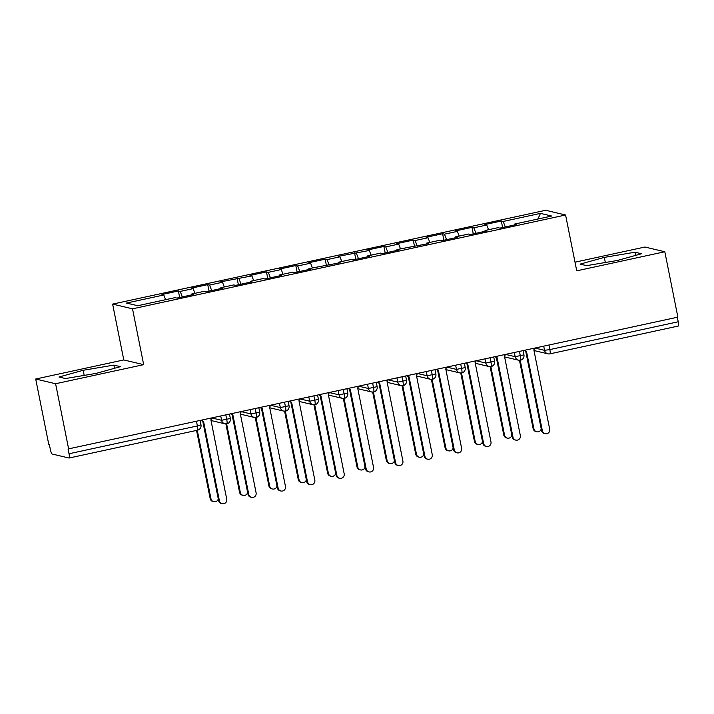 <?xml version="1.0" encoding="UTF-8"?>
<svg xmlns="http://www.w3.org/2000/svg" width="714" height="714" viewBox="0 0 714 714"><rect width="100%" height="100%" fill="white"/><g stroke="black" fill="none" stroke-linecap="round" stroke-linejoin="round"><path stroke-width="1.07" d="M35.7 379.018L55.603 383.739L143.675 364.658L123.781 359.936L35.7 379.018L48.766 444.403L49.373 444.545L50.319 449.329A4.587 0.839 -102.2 0 0 52.122 454.015L69.008 458.022A4.587 0.839 -102.2 0 0 69.079 458.022A4.587 0.839 -102.2 0 0 69.017 453.756L68.062 448.981L677.881 317.141L664.814 251.747L644.92 247.035L575.011 262.181M123.781 359.936L112.625 304.102L545.683 210.282L565.577 215.003L132.518 308.823L112.625 304.102M163.792 294.989L126.503 303.066L137.722 305.726L175.01 297.649L176.876 298.086L193.324 294.525L191.45 294.088L204.374 291.285L206.239 291.731L222.679 288.17L220.813 287.724L233.728 284.922L235.602 285.368L252.042 281.807L250.168 281.361L263.091 278.567L264.956 279.004L281.396 275.443L279.531 275.006L292.445 272.204L294.32 272.65L310.76 269.089L308.894 268.642L340.123 262.725L338.249 262.279L351.172 259.485L353.037 259.923L369.477 256.362L367.612 255.915L380.526 253.122L382.401 253.568L398.84 249.998L396.966 249.561L428.204 243.644L426.329 243.197L439.253 240.395L441.118 240.841L457.558 237.28L455.693 236.834L468.607 234.04L470.481 234.478L486.921 230.917L485.047 230.479L497.97 227.677L499.836 228.123L516.276 224.562L514.41 224.116L551.699 216.039L540.48 213.379L503.191 221.456L501.326 221.01L484.886 224.571L486.752 225.017L473.837 227.82L471.963 227.373L455.523 230.934L457.388 231.381L444.474 234.174L442.609 233.737L426.16 237.298L428.034 237.735L415.111 240.538L413.245 240.091L396.805 243.661L398.671 244.099L385.756 246.901L383.882 246.455L367.442 250.016L369.317 250.462L338.088 256.38L339.953 256.826L327.039 259.619L325.165 259.173L308.725 262.743L310.59 263.18L297.676 265.983L295.801 265.537L279.361 269.098L281.236 269.544L268.312 272.346L266.447 271.9L250.007 275.461L251.872 275.907L220.644 281.825L222.509 282.262L209.595 285.064L207.729 284.618L191.281 288.179L193.155 288.626L180.231 291.428L178.366 290.982L161.926 294.543L163.792 294.989L165.594 299.684M180.231 291.428L182.338 296.908M193.155 288.626L194.958 293.329M209.595 285.064L211.701 290.544M222.509 282.262L224.312 286.966M191.45 294.088L191.45 294.936M238.958 278.701L241.055 284.19M251.872 275.907L253.675 280.602M220.813 287.724L220.813 288.572M268.312 272.346L270.419 277.826M281.236 269.544L283.039 274.247M250.168 281.361L250.168 282.208M297.676 265.983L299.773 271.463M310.59 263.18L312.393 267.884M279.531 275.006L279.531 275.854M327.039 259.619L329.136 265.099M339.953 256.826L341.756 261.52M308.894 268.642L308.885 269.49M356.393 253.256L358.499 258.745M369.317 250.462L371.11 255.157M338.249 262.279L338.249 263.127M385.756 246.901L387.854 252.381M398.671 244.099L400.474 248.802M367.612 255.915L367.612 256.772M415.111 240.538L417.217 246.018M428.034 237.735L429.837 242.439M396.966 249.561L396.966 250.409M444.474 234.174L446.58 239.663M457.388 231.381L459.191 236.075M426.329 243.197L426.329 244.045M473.837 227.82L475.935 233.299M486.752 225.017L488.554 229.721M455.693 236.834L455.684 237.682M548.959 345.067L549.86 349.583L678.238 321.773L677.336 317.257M678.238 321.773A4.587 0.839 77.8 0 1 678.3 326.039A4.587 0.839 77.8 0 1 678.229 326.039M503.191 221.456L505.298 226.936M540.48 213.379L537.874 219.028M485.047 230.479L485.047 231.327M55.603 383.739L68.669 449.124M565.577 215.003L576.734 270.829L664.814 251.747M143.675 364.658L132.518 308.823M586.631 265.653L617.333 260.476L641.538 253.756L635.023 252.212L604.321 257.388L580.125 264.109L586.631 265.653M120.398 366.657L113.883 365.113L83.181 370.289L58.985 377.01L65.492 378.554L96.203 373.377L120.398 366.657M514.41 224.116L514.41 224.964M501.326 221.01L502.62 227.516M504.611 356.893L518.534 360.195A4.587 4.489 -76.7 0 0 520.345 360.24A4.587 0.839 -102.2 0 0 520.408 360.24A4.587 0.839 -102.2 0 0 520.354 355.974L519.453 351.466M505.708 354.439L515.187 356.688A4.587 4.489 -76.7 0 0 518.534 360.195L520.408 360.24A4.587 0.839 -102.2 0 0 520.417 360.24A4.587 4.587 0 0 0 523.942 354.867L515.187 356.688L514.366 352.564M471.963 227.373L473.266 233.88M442.609 233.737L443.903 240.243M413.245 240.091L414.548 246.598M383.882 246.455L385.185 252.961M354.528 252.818L355.822 259.325M325.165 259.173L326.468 265.679M295.801 265.537L297.104 272.043M266.447 271.9L267.741 278.406M237.084 278.264L238.387 284.761M207.729 284.618L209.023 291.125M178.366 290.982L179.669 297.488M475.256 363.256L489.179 366.559A4.587 4.489 -76.7 0 0 490.982 366.603A4.587 0.839 -102.2 0 0 491.054 366.603A4.587 0.839 -102.2 0 0 490.991 362.337L490.09 357.821M476.345 360.802L485.832 363.051A4.587 4.489 -76.7 0 0 489.179 366.559L491.054 366.603A4.587 4.587 0 0 0 494.579 361.222L485.832 363.042L485.002 358.928M445.893 369.611L459.816 372.913A4.587 4.489 -76.7 0 0 461.619 372.967A4.587 0.839 -102.2 0 0 461.69 372.967A4.587 0.839 -102.2 0 0 461.628 368.701L460.726 364.185M446.991 367.157L456.469 369.406A4.587 4.489 -76.7 0 0 459.816 372.913L461.69 372.967A4.587 0.839 -102.2 0 0 461.699 372.967A4.587 4.587 0 0 0 465.225 367.585L456.469 369.406L455.648 365.282M416.539 375.975L430.453 379.277A4.587 4.489 -76.7 0 0 432.265 379.321A4.587 0.839 -102.2 0 0 432.336 379.33A4.587 0.839 -102.2 0 0 432.273 375.055L431.372 370.548M417.628 373.52L427.115 375.769A4.587 4.489 -76.7 0 0 430.453 379.277L432.336 379.33A4.587 0.839 -102.2 0 0 432.336 379.321A4.587 4.587 0 0 0 435.861 373.949L427.115 375.769L426.285 371.646M387.175 382.338L401.098 385.64A4.587 4.489 -76.7 0 0 402.901 385.685A4.587 0.839 -102.2 0 0 402.973 385.685A4.587 0.839 -102.2 0 0 402.91 381.419L402.009 376.903M388.273 379.884L397.752 382.133A4.587 4.489 -76.7 0 0 401.098 385.64L402.973 385.685A4.587 0.839 -102.2 0 0 402.982 385.685A4.587 4.587 0 0 0 406.498 380.303L397.752 382.124L396.93 378.009M357.812 388.693L371.735 391.995A4.587 4.489 -76.7 0 0 373.538 392.048A4.587 0.839 -102.2 0 0 373.609 392.048A4.587 0.839 -102.2 0 0 373.556 387.782L372.646 383.266M358.91 386.247L368.388 388.487A4.587 4.489 -76.7 0 0 371.735 391.995L373.609 392.048A4.587 0.839 -102.2 0 0 373.618 392.048A4.587 4.587 0 0 0 377.144 386.667L368.388 388.487L367.567 384.364M328.458 395.056L342.381 398.358A4.587 4.489 -76.7 0 0 344.184 398.403A4.587 0.839 -102.2 0 0 344.255 398.412A4.587 0.839 -102.2 0 0 344.193 394.146L343.291 389.63M329.547 392.602L339.034 394.851A4.587 4.489 -76.7 0 0 342.381 398.358L344.255 398.412A4.587 4.587 0 0 0 347.78 393.03L339.034 394.851L338.204 390.728M299.095 401.42L313.018 404.722A4.587 4.489 -76.7 0 0 314.82 404.767A4.587 0.839 -102.2 0 0 314.892 404.767A4.587 0.839 -102.2 0 0 314.901 404.767A4.587 0.839 -102.2 0 0 314.829 400.5L313.928 395.984M269.731 407.774L283.654 411.077A4.587 4.489 -76.7 0 0 285.466 411.13A4.587 0.839 -102.2 0 0 285.538 411.13A4.587 0.839 -102.2 0 0 285.475 406.864L284.574 402.348M270.829 405.329L280.307 407.578A4.587 4.489 -76.7 0 0 283.654 411.077L285.538 411.13A4.587 4.587 0 0 0 289.063 405.748L280.307 407.569L279.486 403.446M240.377 414.138L254.3 417.44A4.587 4.489 -76.7 0 0 256.103 417.485A4.587 0.839 -102.2 0 0 256.174 417.494A4.587 0.839 -102.2 0 0 256.112 413.227L255.21 408.711M241.466 411.683L250.953 413.933A4.587 4.489 -76.7 0 0 254.3 417.44L256.174 417.494A4.587 4.587 0 0 0 259.7 412.112L250.953 413.933L250.123 409.809M211.014 420.501L224.937 423.804A4.587 4.489 -76.7 0 0 226.74 423.848A4.587 0.839 -102.2 0 0 226.811 423.848A4.587 0.839 -102.2 0 0 226.749 419.582L225.847 415.066M212.112 418.047L221.59 420.296A4.587 4.489 -76.7 0 0 224.937 423.804L226.811 423.848A4.587 0.839 -102.2 0 0 226.82 423.848A4.587 4.587 0 0 0 230.345 418.475L221.59 420.296L220.769 416.173M605.338 262.502L604.321 257.388M635.656 255.389L635.023 252.212M114.517 368.29L113.883 365.113M84.198 375.403L83.181 370.289M545.148 433.746L544.363 433.568A3.82 3.74 -76.7 0 1 541.578 430.64L542.363 430.828A3.82 3.74 103.3 0 0 545.148 433.746A3.82 3.74 103.3 0 0 549.7 429.239L533.831 349.815L534.938 348.111M541.578 430.64L525.709 351.226L524.442 350.378M542.363 430.828L526.495 351.404L524.826 350.297M526.495 351.404L525.709 351.226M536.705 431.747L535.928 431.559A3.82 3.74 -76.7 0 1 533.135 428.641L533.92 428.828A3.82 3.74 103.3 0 0 541.23 428.9M520.22 360.275L533.92 428.828M519.48 360.32L533.135 428.641M515.794 440.11L515.008 439.922A3.82 3.74 -76.7 0 1 512.215 437.004L513 437.191A3.82 3.74 103.3 0 0 515.794 440.11A3.82 3.74 103.3 0 0 520.345 435.602L504.468 356.179L505.574 354.465M512.215 437.004L496.346 357.58L495.079 356.741M513 437.191L497.131 357.768L495.462 356.661M497.131 357.768L496.346 357.58M486.43 446.473L485.645 446.286A3.82 3.74 -76.7 0 1 482.86 443.367L483.646 443.546A3.82 3.74 103.3 0 0 486.43 446.473A3.82 3.74 103.3 0 0 490.982 441.957L475.113 362.542L476.22 360.829M482.86 443.367L466.992 363.944L465.724 363.105M483.646 443.546L467.768 364.131L466.099 363.015M467.768 364.131L466.992 363.944M457.067 452.837L456.291 452.649A3.82 3.74 -76.7 0 1 453.497 449.722L454.282 449.909A3.82 3.74 103.3 0 0 457.067 452.837A3.82 3.74 103.3 0 0 461.619 448.321L445.75 368.897L446.857 367.192M453.497 449.722L437.628 370.307L436.361 369.459M454.282 449.909L438.414 370.495L436.745 369.379M438.414 370.495L437.628 370.307M427.713 459.191L426.927 459.004A3.82 3.74 -76.7 0 1 424.143 456.085L424.919 456.273A3.82 3.74 103.3 0 0 427.713 459.191A3.82 3.74 103.3 0 0 432.265 454.684L416.396 375.261L417.494 373.547M424.143 456.085L408.265 376.662L407.007 375.823M424.919 456.273L409.051 376.849L407.382 375.743M409.051 376.849L408.265 376.662M507.351 438.11L506.565 437.923A3.82 3.74 -76.7 0 1 503.772 435.004L504.557 435.183A3.82 3.74 103.3 0 0 511.867 435.254M490.866 366.639L504.557 435.183M490.125 366.675L503.772 435.004M477.987 444.474L477.202 444.286A3.82 3.74 -76.7 0 1 474.417 441.359L475.203 441.547A3.82 3.74 103.3 0 0 482.512 441.618M461.503 372.994L475.203 441.547M460.762 373.038L474.417 441.359M448.633 450.829L447.848 450.641A3.82 3.74 -76.7 0 1 445.054 447.723L445.839 447.91A3.82 3.74 103.3 0 0 453.149 447.981M432.14 379.357L445.839 447.91M431.408 379.402L445.054 447.723M419.27 457.192L418.484 457.005A3.82 3.74 -76.7 0 1 415.7 454.086L416.476 454.274A3.82 3.74 103.3 0 0 423.786 454.336M402.785 385.721L416.476 454.274M402.044 385.756L415.7 454.086M398.35 465.555L397.564 465.367A3.82 3.74 -76.7 0 1 394.78 462.449L395.565 462.636A3.82 3.74 103.3 0 0 398.35 465.555A3.82 3.74 103.3 0 0 402.901 461.039L387.033 381.624L388.139 379.91M394.78 462.449L378.911 383.025L377.644 382.186M395.565 462.636L379.696 383.213L378.027 382.106M379.696 383.213L378.911 383.025M389.906 463.556L389.121 463.368A3.82 3.74 -76.7 0 1 386.336 460.441L387.122 460.628A3.82 3.74 103.3 0 0 394.431 460.7M373.422 392.075L387.122 460.628M372.681 392.12L386.336 460.441M368.995 471.918L368.21 471.731A3.82 3.74 -76.7 0 1 365.416 468.803L366.202 468.991A3.82 3.74 103.3 0 0 368.995 471.918A3.82 3.74 103.3 0 0 373.547 467.402L357.669 387.979L358.776 386.274M365.416 468.803L349.548 389.389L348.28 388.541M366.202 468.991L350.333 389.576L348.664 388.461M350.333 389.576L349.548 389.389M360.552 469.91L359.767 469.732A3.82 3.74 -76.7 0 1 356.973 466.804L357.759 466.992A3.82 3.74 103.3 0 0 365.068 467.063M344.059 398.439L357.759 466.992M343.327 398.483L356.973 466.804M339.632 478.273L338.847 478.094A3.82 3.74 -76.7 0 1 336.062 475.167L336.838 475.354A3.82 3.74 103.3 0 0 339.632 478.273A3.82 3.74 103.3 0 0 344.184 473.766L328.315 394.342L329.422 392.629M336.062 475.167L320.193 395.752L318.926 394.904M336.838 475.354L320.97 395.931L319.301 394.824M320.97 395.931L320.193 395.752M331.189 476.274L330.403 476.086A3.82 3.74 -76.7 0 1 327.619 473.168L328.404 473.355A3.82 3.74 103.3 0 0 335.714 473.418M314.704 404.802L328.404 473.355M313.964 404.838L327.619 473.168M310.269 484.636L309.483 484.449A3.82 3.74 -76.7 0 1 306.699 481.531L307.484 481.718A3.82 3.74 103.3 0 0 310.269 484.636A3.82 3.74 103.3 0 0 314.82 480.12L298.952 400.706L300.058 398.992M306.699 481.531L290.83 402.107L289.563 401.268M307.484 481.718L291.615 402.294L289.946 401.188M291.615 402.294L290.83 402.107M301.826 482.637L301.049 482.45A3.82 3.74 -76.7 0 1 298.256 479.531L299.041 479.71A3.82 3.74 103.3 0 0 306.351 479.781M285.341 411.157L299.041 479.71M284.6 411.202L298.256 479.531M280.914 491L280.129 490.813A3.82 3.74 -76.7 0 1 277.335 487.894L278.121 488.073A3.82 3.74 103.3 0 0 280.914 491A3.82 3.74 103.3 0 0 285.466 486.484L269.597 407.069L270.695 405.356M277.335 487.894L261.467 408.47L260.199 407.632M278.121 488.073L262.252 408.658L260.583 407.542M262.252 408.658L261.467 408.47M272.471 488.992L271.686 488.813A3.82 3.74 -76.7 0 1 268.901 485.886L269.678 486.073A3.82 3.74 103.3 0 0 276.987 486.145M255.987 417.52L269.678 486.073M255.246 417.565L268.901 485.886M251.551 497.355L250.766 497.176A3.82 3.74 -76.7 0 1 247.981 494.249L248.767 494.436A3.82 3.74 103.3 0 0 251.551 497.355A3.82 3.74 103.3 0 0 256.103 492.847L240.234 413.424L241.341 411.719M247.981 494.249L232.112 414.834L230.845 413.986M248.767 494.436L232.889 415.012L231.22 413.906M232.889 415.012L232.112 414.834M243.108 495.355L242.323 495.168A3.82 3.74 -76.7 0 1 239.538 492.249L240.323 492.437A3.82 3.74 103.3 0 0 247.633 492.508M226.624 423.884L240.323 492.437M225.883 423.929L239.538 492.249M222.188 503.718L221.411 503.531A3.82 3.74 -76.7 0 1 218.618 500.612L219.403 500.8A3.82 3.74 103.3 0 0 222.188 503.718A3.82 3.74 103.3 0 0 226.74 499.211L210.871 419.787L211.978 418.074M218.618 500.612L202.749 421.189L201.482 420.35M219.403 500.8L203.535 421.376L201.866 420.269M203.535 421.376L202.749 421.189M213.754 501.719L212.968 501.531A3.82 3.74 -76.7 0 1 210.175 498.613L210.96 498.791A3.82 3.74 103.3 0 0 218.27 498.863M197.269 430.256L210.96 498.791M196.546 430.408L210.175 498.613M535.072 348.075L544.55 350.324L549.86 349.583A4.587 0.839 77.8 0 1 549.923 353.849A4.587 0.839 77.8 0 1 549.851 353.849A4.587 4.489 -76.7 0 1 544.55 350.324L543.729 346.201M69.017 453.756L197.394 425.946L196.493 421.43M197.385 430.212A4.587 0.839 -102.2 0 0 197.457 430.212A4.587 0.839 -102.2 0 0 197.394 425.946L200.982 424.83L200.143 420.635M300.192 398.965L309.671 401.214L308.85 397.091M314.901 404.767A4.587 4.587 0 0 0 318.426 399.394L309.671 401.214A4.587 4.489 -76.7 0 0 313.018 404.722L314.892 404.767M678.3 326.039L549.923 353.849A4.587 4.587 0 0 1 547.897 353.832L533.974 350.529M200.982 424.83A4.587 4.587 0 0 1 197.457 430.212L69.079 458.022M523.942 354.867L523.103 350.672M494.579 361.222L493.74 357.027M465.225 367.585L464.386 363.39M435.861 373.949L435.022 369.754M406.498 380.303L405.668 376.117M377.144 386.667L376.305 382.472M347.78 393.03L346.942 388.835M318.426 399.394L317.587 395.199M289.063 405.748L288.224 401.554M259.7 412.112L258.861 407.917M230.345 418.475L229.506 414.281"/></g></svg>
